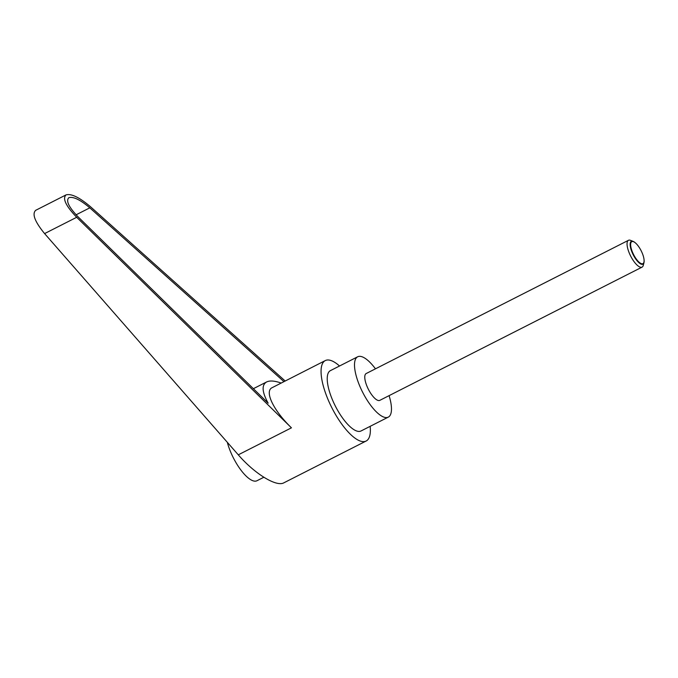 <?xml version="1.0" encoding="UTF-8"?>
<svg xmlns="http://www.w3.org/2000/svg" width="678" height="678" viewBox="0 0 678 678"><rect width="100%" height="100%" fill="white"/><g stroke="black" fill="none" stroke-linecap="round" stroke-linejoin="round"><path stroke-width="1.02" d="M633.159 241.41L630.608 240.385A15.035 5.17 63.1 0 0 628.455 240.309A15.035 5.17 63.1 0 0 628.192 240.47A15.035 5.17 63.1 0 0 630.862 256.454A15.035 5.17 63.1 0 0 642.074 267.124A15.035 5.17 63.1 0 0 642.337 266.963A15.035 5.17 63.1 0 0 643.286 265.335L643.964 262.674A12.814 4.407 -116.9 0 1 643.151 264.056A12.814 4.407 -116.9 0 1 633.549 255.436A12.814 4.407 -116.9 0 1 631.099 241.487A12.814 4.407 -116.9 0 1 633.159 241.41A12.814 4.407 -116.9 0 1 635.125 242.673A12.814 4.407 -116.9 0 1 635.278 242.809M628.455 240.309L366.179 373.544A15.035 5.17 63.1 0 0 365.917 373.705A15.035 5.17 63.1 0 0 368.586 389.689A15.035 5.17 63.1 0 0 379.799 400.359L642.074 267.124M644.083 260.132A12.814 4.407 -116.9 0 1 644.1 260.344A12.814 4.407 -116.9 0 1 643.964 262.674M643.159 263.505A12.323 4.237 63.1 0 0 644.066 259.928A12.323 4.237 63.1 0 0 635.439 242.936A12.323 4.237 63.1 0 0 631.565 241.792A12.323 4.237 63.1 0 0 633.922 255.216A12.323 4.237 63.1 0 0 643.159 263.505M263.818 477.261L256.97 480.736A31.078 10.678 -116.9 0 1 234.224 459.506A31.078 10.678 -116.9 0 1 227.325 442.319M370.171 426.326A45.112 15.501 -116.9 0 1 366.925 440.539A45.112 15.501 -116.9 0 1 366.137 441.022A45.112 15.501 -116.9 0 1 332.5 409.02A45.112 15.501 -116.9 0 1 324.499 361.077A45.112 15.501 -116.9 0 1 325.279 360.586A45.112 15.501 -116.9 0 1 339.525 366.001M325.279 360.586L271.488 388.002C264.751 392.477 273.997 410.927 291.438 427.826L238.283 454.828L44.595 233.588C34.841 221.664 31.874 213.909 35.688 210.316L66.063 194.883C62.291 198.459 65.834 205.926 76.699 217.282L291.438 427.826M389.079 395.638A33.832 11.628 -116.9 0 1 388.892 416.75A33.832 11.628 -116.9 0 1 388.308 417.114A33.832 11.628 -116.9 0 1 363.077 393.104A33.832 11.628 -116.9 0 1 357.077 357.153A33.832 11.628 -116.9 0 1 357.662 356.789A33.832 11.628 -116.9 0 1 375.459 368.824M388.308 417.114L361.035 430.971A33.832 11.628 -116.9 0 1 335.805 406.961A33.832 11.628 -116.9 0 1 329.796 371.01A33.832 11.628 -116.9 0 1 330.389 370.646L357.662 356.789M281.09 383.036C274.632 380.765 269.802 380.409 266.607 381.96C261.496 384.985 262.022 392.054 268.157 403.181L77.945 216.697C68.715 207.036 65.698 200.688 68.902 197.654C73.394 196.425 80.36 199.815 89.801 207.841L283.921 381.604M285.15 380.977L90.649 206.875C79.538 197.434 71.343 193.433 66.063 194.883M366.137 441.022L283.87 482.812C276.454 487.168 254.623 473.769 238.283 454.828M89.801 207.841L76.097 214.807M76.699 217.282L44.595 233.588M253.369 388.689L266.607 381.96"/></g></svg>

